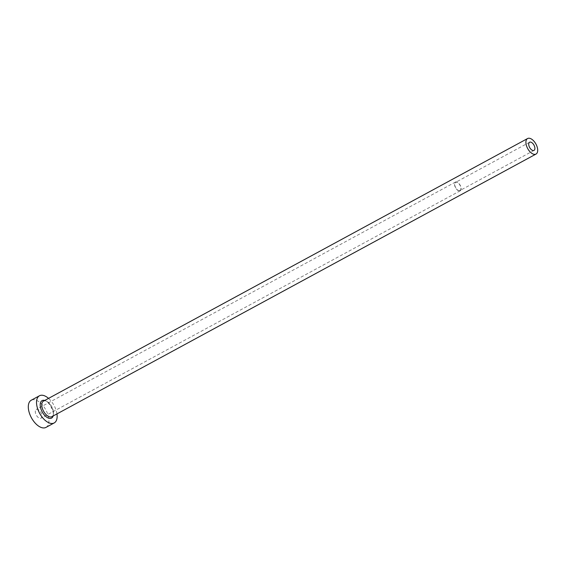 <?xml version="1.0" encoding="UTF-8"?>
<svg xmlns="http://www.w3.org/2000/svg" width="566" height="566" viewBox="0 0 566 566"><rect width="100%" height="100%" fill="white"/><g stroke="black" fill="none" stroke-linecap="round" stroke-linejoin="round"><path stroke-width="0.42" stroke-dasharray="2.83 2.12" d="M459.946 190.551A4.634 2.462 61.5 0 0 460.038 190.501A4.634 2.462 61.5 0 0 460.038 185.337A4.634 2.462 61.5 0 0 455.708 182.309A4.634 2.462 61.5 0 0 455.616 182.351A4.634 2.462 61.5 0 0 455.616 187.516A4.634 2.462 61.5 0 0 459.946 190.551M36.344 409.395A4.967 2.639 -118.5 0 1 40.985 412.642A4.967 2.639 -118.5 0 1 40.985 418.182A4.967 2.639 -118.5 0 1 40.886 418.224A4.967 2.639 -118.5 0 1 36.245 414.977A4.967 2.639 -118.5 0 1 36.245 409.444A4.967 2.639 -118.5 0 1 36.344 409.395M460.094 190.841A4.967 2.639 61.5 0 0 460.193 190.792A4.967 2.639 61.5 0 0 460.193 185.259A4.967 2.639 61.5 0 0 455.559 182.011A4.967 2.639 61.5 0 0 455.46 182.061A4.967 2.639 61.5 0 0 455.46 187.594A4.967 2.639 61.5 0 0 460.094 190.841M45.98 427.394A15.452 8.214 61.5 0 0 45.988 410.18A15.452 8.214 61.5 0 0 31.555 400.077A15.452 8.214 61.5 0 0 31.25 400.226M56.968 413.902A15.452 8.214 61.5 0 0 48.549 398.379M44.749 400.438A9.933 5.278 -118.5 0 1 51.478 406.834A9.933 5.278 -118.5 0 1 53.169 415.96M52.037 416.569A8.83 4.691 61.5 0 0 51.782 406.671A8.83 4.691 61.5 0 0 43.624 401.061M534.014 150.379L460.038 190.501M460.193 190.792L40.985 418.182M43.448 401.145L43.568 401.089C47.657 397.749 56.989 415.578 51.867 416.668M455.46 182.061L36.245 409.444M529.592 142.222L455.616 182.351"/><path stroke-width="0.85" d="M533.922 150.422A4.634 2.462 61.5 0 0 534.014 150.379A4.634 2.462 61.5 0 0 534.014 145.214A4.634 2.462 61.5 0 0 529.691 142.179A4.634 2.462 61.5 0 0 529.592 142.222A4.634 2.462 61.5 0 0 529.592 147.386A4.634 2.462 61.5 0 0 533.922 150.422M527.774 138.451A8.83 4.691 61.5 0 0 527.597 138.536A8.83 4.691 61.5 0 0 527.59 148.377A8.83 4.691 61.5 0 0 535.839 154.15A8.83 4.691 61.5 0 0 536.016 154.065A8.83 4.691 61.5 0 0 536.016 144.224A8.83 4.691 61.5 0 0 527.774 138.451M48.549 398.379A15.452 8.214 61.5 0 0 39.776 395.62A15.452 8.214 61.5 0 0 39.464 395.768A15.452 8.214 61.5 0 0 39.464 412.982A15.452 8.214 61.5 0 0 53.897 423.092A15.452 8.214 61.5 0 0 54.202 422.936A15.452 8.214 61.5 0 0 56.968 413.902M39.464 395.768L31.25 400.226A15.452 8.214 61.5 0 0 31.243 417.439A15.452 8.214 61.5 0 0 45.676 427.549A15.452 8.214 61.5 0 0 45.98 427.394L54.202 422.936M53.169 415.96A9.933 5.278 -118.5 0 1 51.372 418.182A9.933 5.278 -118.5 0 1 41.997 411.503A9.933 5.278 -118.5 0 1 42.294 400.523A9.933 5.278 -118.5 0 1 44.749 400.438M43.624 401.061A8.83 4.691 61.5 0 0 43.448 401.145A8.83 4.691 61.5 0 0 43.448 410.98A8.83 4.691 61.5 0 0 51.69 416.76A8.83 4.691 61.5 0 0 51.867 416.668A8.83 4.691 61.5 0 0 52.037 416.569M527.597 138.536L43.448 401.145M536.016 154.065L51.867 416.668"/></g></svg>
